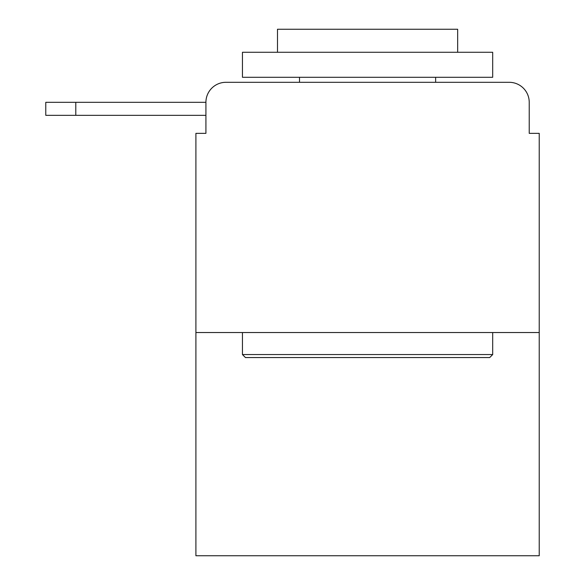<?xml version="1.0" encoding="UTF-8"?>
<svg xmlns="http://www.w3.org/2000/svg" width="585" height="585" viewBox="0 0 585 585"><rect width="100%" height="100%" fill="white"/><g stroke="black" fill="none" stroke-linecap="round" stroke-linejoin="round"><path stroke-width="0.88" d="M205.92 102.316L205.92 133.351L205.92 115.333L45.769 115.333L45.769 102.316L205.92 102.316A20.022 20.022 0 0 1 225.934 82.302L289.495 82.302M539.231 332.536L195.909 332.536L195.909 555.75L539.231 555.75L539.231 133.351L529.228 133.351L529.228 102.316A20.022 20.022 0 0 0 509.206 82.302L225.934 82.302M195.909 332.536L195.909 133.351L205.92 133.351M445.646 82.302L509.206 82.302M529.228 133.351L529.228 102.316M489.689 357.559L245.459 357.559L242.453 354.561L492.687 354.561L489.689 357.559M242.453 52.27L492.687 52.27L492.687 77.293L242.453 77.293L242.453 52.27M457.66 52.27L457.66 29.25L277.487 29.25L277.487 52.27M242.453 332.536L242.453 354.561M492.687 332.536L492.687 354.561M299.505 77.293L299.505 82.302M435.635 77.293L435.635 82.302M75.794 102.316L75.794 115.333"/></g></svg>
